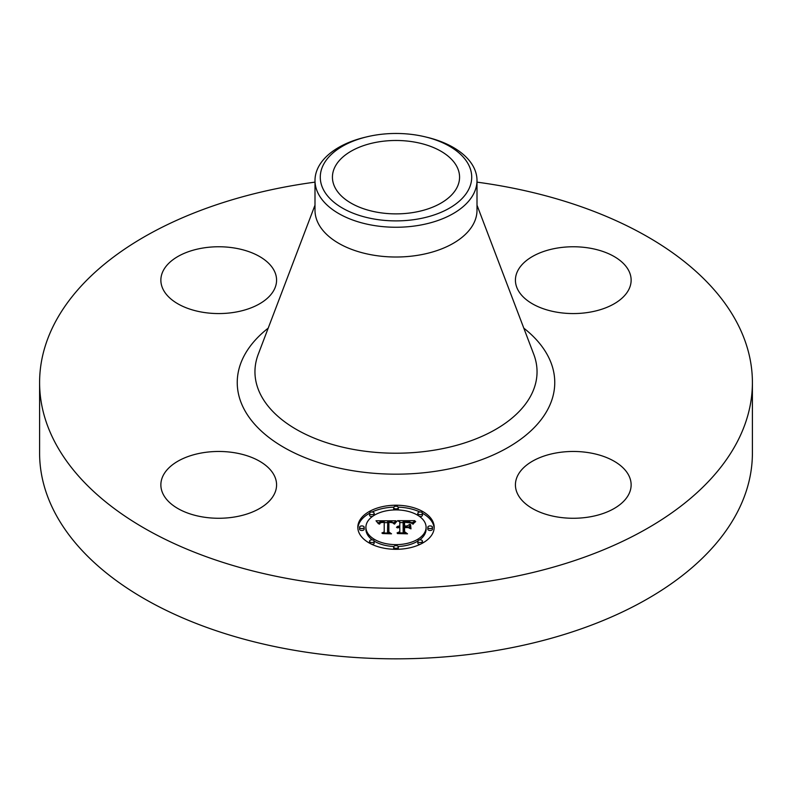 <?xml version="1.0" encoding="UTF-8"?>
<svg xmlns="http://www.w3.org/2000/svg" width="792" height="792" viewBox="0 0 792 792"><rect width="100%" height="100%" fill="white"/><g stroke="black" fill="none" stroke-linecap="round" stroke-linejoin="round"><path stroke-width="1.19" d="M274.24 475.467A57.856 33.403 180 0 1 276.576 484.872A57.856 33.403 180 0 1 226.948 517.928A57.856 33.403 180 0 1 163.201 494.277A57.856 33.403 180 0 1 160.865 484.872A57.856 33.403 180 0 1 210.494 451.806A57.856 33.403 180 0 1 274.24 475.467M477.002 182.14A356.4 205.762 180 0 1 752.4 382.516L752.4 453.064A356.4 205.762 180 0 1 496.337 650.509A356.4 205.762 180 0 1 39.6 453.064L39.6 382.516A356.4 205.762 180 0 1 295.663 185.071A356.4 205.762 180 0 1 314.998 182.14M752.4 382.516A356.4 205.762 180 0 1 496.337 579.962A356.4 205.762 180 0 1 39.6 382.516M425.403 136.897L427.462 137.392A81.002 46.768 180 0 1 477.002 180.487L477.002 210.246A81.002 46.768 180 0 1 418.81 255.123A81.002 46.768 180 0 1 314.998 210.246L314.998 180.487A81.002 46.768 180 0 1 318.275 167.32A81.002 46.768 180 0 1 364.538 137.392L366.597 136.897A75.715 43.709 180 0 1 425.403 136.897A75.715 43.709 180 0 1 468.656 189.486A75.715 43.709 180 0 1 374.685 219.127A75.715 43.709 180 0 1 323.344 164.875A75.715 43.709 180 0 1 366.597 136.897M477.002 180.487A81.002 46.768 180 0 1 473.725 193.654A81.002 46.768 180 0 1 418.81 225.364A81.002 46.768 180 0 1 314.998 180.487M413.899 212.395A63.568 36.699 180 0 1 332.432 177.18A63.568 36.699 180 0 1 378.101 141.966A63.568 36.699 180 0 1 459.568 177.18A63.568 36.699 180 0 1 413.899 212.395M556.994 452.816A57.856 33.403 180 0 1 631.135 484.872A57.856 33.403 180 0 1 589.575 516.919A57.856 33.403 180 0 1 515.424 484.872A57.856 33.403 180 0 1 556.994 452.816M517.76 289.565A57.856 33.403 180 0 1 515.424 280.16A57.856 33.403 180 0 1 565.052 247.104A57.856 33.403 180 0 1 628.798 270.755A57.856 33.403 180 0 1 631.135 280.16A57.856 33.403 180 0 1 581.506 313.226A57.856 33.403 180 0 1 517.76 289.565M235.006 312.216A57.856 33.403 180 0 1 160.865 280.16A57.856 33.403 180 0 1 202.425 248.114A57.856 33.403 180 0 1 276.576 280.16A57.856 33.403 180 0 1 235.006 312.216M434.184 527.264A38.184 22.047 180 0 1 396 549.311A38.184 22.047 180 0 1 357.816 527.264A38.184 22.047 180 0 1 396 505.217A38.184 22.047 180 0 1 434.184 527.264M426.086 527.264A30.086 17.375 180 0 1 396 544.639A30.086 17.375 180 0 1 365.914 527.264A30.086 17.375 180 0 1 396 509.899A30.086 17.375 180 0 1 426.086 527.264L426.086 529.155A30.086 17.375 0 0 1 419.641 539.897M395.891 520.809L393.594 523.591L391.773 521.839L387.733 521.532L387.536 531.976L389.506 533.026L381.873 533.026L384.209 531.907L384.209 522.314L380.744 522.621L379.289 524.066L380.477 522.413L384.209 521.591L379.922 521.859L378.437 523.75L376.022 520.77L395.891 520.809M396.832 521.453L394.208 524.007L396.832 521.453M392.347 522.69L388.882 522.324L388.872 532.006L391.525 533.818L382.615 533.561L390.605 533.561L388.367 532.085L388.367 522.047L392.357 522.542M414.869 520.671L412.127 523.562L409.721 521.789L403.138 521.473L403.138 525.977L404.158 525.977L404.158 521.997L409.157 522.126L411.097 522.977L404.573 522.255L404.573 525.977L407.088 525.977L409.761 524.353L409.761 528.383L406.959 526.789L403.138 526.789L403.138 531.64L405.276 532.897L397.079 532.897L399.802 531.64L399.802 527.502L397.228 527.858L399.802 526.789L396.495 527.343L399.802 525.977L399.802 521.908L397.544 520.671L414.869 520.671M415.681 521.582L412.78 524.066L415.681 521.582M410.979 528.848L410.543 524.542L410.543 528.709M404.573 527.601L404.573 531.719L407.514 533.818L397.426 533.561L406.573 533.561L404.158 531.838L404.158 527.333L407.989 527.601L404.573 527.601M398.317 507.553A2.317 1.337 180 0 1 396 508.89A2.317 1.337 180 0 1 393.683 507.553A2.317 1.337 180 0 1 396 506.217A2.317 1.337 180 0 1 398.317 507.553L398.317 509.444A2.317 1.337 0 0 1 398.148 509.939M432.452 527.264A2.317 1.337 180 0 1 430.135 528.601A2.317 1.337 180 0 1 427.819 527.264A2.317 1.337 180 0 1 430.135 525.928A2.317 1.337 180 0 1 432.452 527.264L432.452 529.155A2.317 1.337 0 0 1 430.135 530.491A2.317 1.337 0 0 1 427.819 529.155L427.819 527.264M422.453 513.325A2.317 1.337 180 0 1 420.136 514.661A2.317 1.337 180 0 1 417.82 513.325A2.317 1.337 180 0 1 420.136 511.988A2.317 1.337 180 0 1 422.453 513.325L422.453 515.216A2.317 1.337 0 0 1 419.641 516.523M398.317 546.975A2.317 1.337 180 0 1 396 548.312A2.317 1.337 180 0 1 393.683 546.975A2.317 1.337 180 0 1 396 545.639A2.317 1.337 180 0 1 398.317 546.975L398.317 548.866A2.317 1.337 0 0 1 398.198 549.272M422.453 541.203A2.317 1.337 180 0 1 420.136 542.54A2.317 1.337 180 0 1 417.82 541.203A2.317 1.337 180 0 1 420.136 539.867A2.317 1.337 180 0 1 422.453 541.203L422.453 543.094A2.317 1.337 0 0 1 422.453 543.163M359.548 527.264A2.317 1.337 180 0 1 361.865 525.928A2.317 1.337 180 0 1 364.181 527.264A2.317 1.337 180 0 1 361.865 528.601A2.317 1.337 180 0 1 359.548 527.264L359.548 529.155A2.317 1.337 0 0 0 361.865 530.491A2.317 1.337 0 0 0 364.181 529.155L364.181 527.264M369.547 513.325A2.317 1.337 180 0 1 371.864 511.988A2.317 1.337 180 0 1 374.18 513.325A2.317 1.337 180 0 1 371.864 514.661A2.317 1.337 180 0 1 369.547 513.325L369.547 515.216A2.317 1.337 0 0 0 372.359 516.523M369.547 541.203A2.317 1.337 180 0 1 371.864 539.867A2.317 1.337 180 0 1 374.18 541.203A2.317 1.337 180 0 1 371.864 542.54A2.317 1.337 180 0 1 369.547 541.203L369.547 543.094A2.317 1.337 0 0 0 369.547 543.163M407.939 527.353L409.761 526.244L409.761 528.383M399.802 522.562L403.138 522.562M411.137 522.562L412.85 522.562M399.802 525.977L399.802 526.789M399.307 526.017L399.307 526.769M398.851 526.066L398.851 526.789M398.425 526.145L398.425 526.828M398.049 526.254L398.049 526.908M397.693 526.383L397.693 526.997M397.386 526.522L397.386 527.106M397.109 526.7L397.109 527.224M399.802 531.64L399.802 532.897M403.138 531.64L403.138 532.897M407.088 525.977L407.088 526.868M404.573 525.977L404.573 526.789M404.158 525.977L404.158 526.789M403.138 525.977L403.138 526.789M377.546 522.651L378.804 522.641M384.209 522.621L387.714 522.601M392.802 522.572L394.238 522.572M384.209 521.591L384.209 522.314M379.992 522.7L379.992 523.255M379.863 522.829L379.863 523.522M379.744 522.967L379.744 523.967M379.635 523.116L379.635 524.066M379.536 523.274L379.536 524.066M379.457 523.453L379.457 524.066M384.209 531.907L384.209 533.026M387.536 531.976L387.536 533.026M396.416 521.314L396.416 521.839M396.178 521.502L396.178 522.077M395.95 521.72L395.95 522.334M395.713 521.958L395.713 522.611M395.475 522.225L395.475 522.908M395.238 522.512L395.238 523.225M394.99 522.829L394.99 523.571M394.753 523.166L394.753 523.928M394.505 523.532L394.505 524.066M414.543 521.977L414.543 522.472M414.186 522.274L414.186 522.809M413.86 522.572L413.86 523.146M413.572 522.868L413.572 523.492M413.325 523.166L413.325 523.858M413.107 523.472L413.107 524.195M388.367 532.085L388.367 523.938L388.882 523.928M404.158 531.838L404.573 529.224M434.155 528.214A38.184 22.047 0 0 0 422.453 513.256M419.978 511.998A38.184 22.047 0 0 0 398.198 507.147M393.802 507.147A38.184 22.047 0 0 0 372.022 511.998M369.547 513.256A38.184 22.047 0 0 0 357.845 528.214M365.914 527.264L365.914 529.155A30.086 17.375 0 0 0 372.359 539.897M374.171 541.104A30.086 17.375 0 0 0 393.852 546.48M398.148 546.48A30.086 17.375 0 0 0 417.829 541.104M393.683 507.553L393.683 509.444A2.317 1.337 0 0 0 393.852 509.939M417.82 513.325L417.82 515.216A2.317 1.337 0 0 0 417.829 515.315M393.683 546.975L393.683 548.866A2.317 1.337 0 0 0 393.802 549.272M417.82 541.203L417.82 543.094A2.317 1.337 0 0 0 419.978 544.421M374.171 515.315A2.317 1.337 0 0 0 374.18 515.216L374.18 513.325M372.022 544.421A2.317 1.337 0 0 0 374.18 543.094L374.18 541.203M477.002 205.168L533.759 354.311A141.045 81.427 180 0 1 435.709 449.925A141.045 81.427 180 0 1 258.242 354.311L314.998 205.168M523.789 328.135A158.756 91.654 180 0 1 440.698 470.468A158.756 91.654 180 0 1 265.924 435.065A158.756 91.654 180 0 1 268.211 328.135"/></g></svg>
